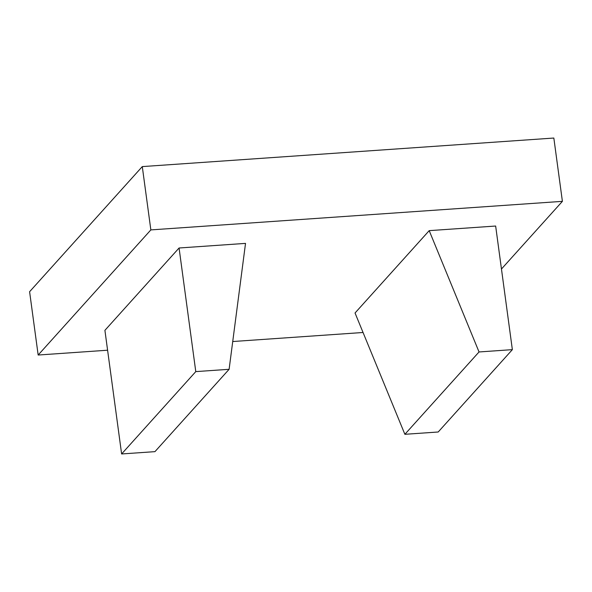 <?xml version="1.0" encoding="UTF-8"?>
<svg xmlns="http://www.w3.org/2000/svg" width="592" height="592" viewBox="0 0 592 592"><rect width="100%" height="100%" fill="white"/><g stroke="black" fill="none" stroke-linecap="round" stroke-linejoin="round"><path stroke-width="0.89" d="M512.361 349.643L479.039 351.959L404.876 434.306L355.037 312.99L429.2 230.643L495.652 226.033L512.361 349.643L438.198 431.997L404.876 434.306M479.039 351.959L429.2 230.643M229.111 369.297L245.525 243.386L179.073 247.996L195.782 371.613L229.111 369.297L154.949 451.644L121.619 453.96L195.782 371.613M179.073 247.996L104.91 330.343L121.619 453.96M501.461 269.012L562.4 201.347L150.849 229.903L142.287 166.596L29.6 291.723L38.162 355.03L150.849 229.903M363.044 332.489L232.73 341.532M107.596 350.212L38.162 355.03M562.4 201.347L553.838 138.04L142.287 166.596"/></g></svg>
